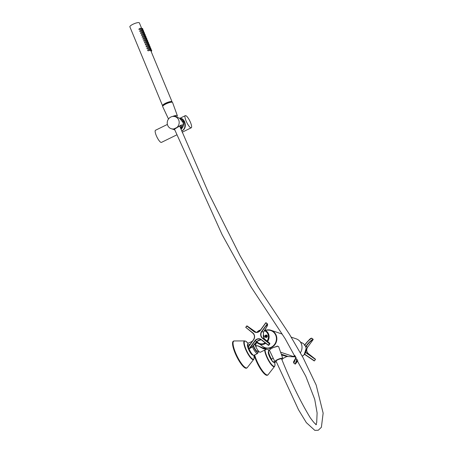 <?xml version="1.0" encoding="UTF-8"?>
<svg xmlns="http://www.w3.org/2000/svg" width="453" height="453" viewBox="0 0 453 453"><rect width="100%" height="100%" fill="white"/><g stroke="black" fill="none" stroke-linecap="round" stroke-linejoin="round"><path stroke-width="0.68" d="M281.596 355.01L286.93 356.488L294.325 356.839A9.349 8.777 -71.2 0 0 295.571 356.517M300.367 352.785A9.349 8.777 -71.2 0 0 296.183 338.827L291.256 337.157M266.007 330.169A9.349 8.777 108.8 0 1 271.019 330.277A9.349 8.777 108.8 0 1 276.794 339.773A9.349 8.777 108.8 0 1 269.161 348.283L263.006 347.949L257.531 345.684L256.438 346.217L255.464 343.855L256.551 343.323L256.602 342.021M277.406 346.381L273.669 347.44M271.557 348.459L270.214 349.314M295.441 356.279L293.538 356.33L294.977 355.446M284.495 355.248L287.678 356.324M263.006 347.949L266.845 349.246M266.67 349.195L266.098 349.41L263.306 348.702L257.531 345.684M254.631 343.895A6.778 1.704 63.9 0 0 255.713 346.573A6.778 1.704 63.9 0 0 260.373 352.213L266.098 349.41M257.049 342.519L256.551 343.323M255.464 343.855A13.935 13.086 -71.2 0 0 256.438 346.217M257.468 351.058A4.502 1.133 -116.1 0 1 257.349 351.166A4.502 1.133 -116.1 0 1 255.435 349.512A4.502 1.133 -116.1 0 1 253.448 345.39M250.396 343.952L247.853 345.197L247.315 344.875L248.216 343.142L252.219 341.437M247.315 344.875C248.238 350.679 251.613 354.631 252.31 354.937L253.799 355.356L257.485 353.567A6.733 1.693 -116.1 0 1 252.389 346.647M258.267 350.775L258.386 351.834L257.485 353.567M274.863 361.67L273.969 362.106L272.055 360.933L271.511 359.093L273.233 358.244M259.926 343.691A6.925 6.501 108.8 0 1 259.461 343.487M264.371 330.582A6.925 6.501 108.8 0 1 264.382 330.588A6.925 6.501 108.8 0 1 267.083 341.052M257.463 332.185A6.925 6.501 108.8 0 1 260.141 330.503M265.209 342.864A6.925 6.501 108.8 0 1 259.682 343.612A6.925 6.501 108.8 0 1 256.726 341.471M265.735 343.278A7.458 6.999 108.8 0 1 259.948 344.257L263.199 346.76A9.026 8.471 -71.2 0 0 272.383 346.528A9.026 8.471 -71.2 0 0 276.364 337.672A9.026 8.471 -71.2 0 0 268.844 330.146L264.745 330.152A7.458 6.999 108.8 0 1 269.059 335.939A7.458 6.999 108.8 0 1 267.598 341.466M266.154 337.485A1.178 1.11 -71.2 0 0 266.16 337.485A1.178 1.11 108.8 0 1 265.265 336.511A1.178 1.11 108.8 0 1 267.128 335.435M267.344 336.143A1.07 1.008 -71.2 0 0 265.73 335.486A1.07 1.008 -71.2 0 0 265.939 337.309A1.07 1.008 -71.2 0 0 267.344 336.143M266.806 335.928L266.268 335.707L265.798 336.092L265.866 336.704L266.404 336.919L266.874 336.534L266.806 335.928M266.438 335.764L265.798 336.092M265.968 336.154L265.866 336.704M266.041 336.76L266.579 336.981M246.942 367.955A15.011 3.777 -116.1 0 1 246.823 368.017L246.574 368.142A15.011 3.777 -116.1 0 1 236.693 356.568A15.011 3.777 -116.1 0 1 233.25 341.256A15.011 3.777 -116.1 0 1 233.363 341.188L233.618 341.064A15.011 3.777 -116.1 0 1 234.048 340.962M268 374.818A15.011 3.777 -116.1 0 1 267.655 375.101L267.4 375.226A15.011 3.777 -116.1 0 1 260.781 369.354A15.011 3.777 -116.1 0 1 254.178 355.186M256.76 341.437A6.88 6.461 -71.2 0 0 259.694 343.572A6.88 6.461 -71.2 0 0 262.689 343.81A6.88 6.461 -71.2 0 0 265.175 342.836M267.055 341.03A6.88 6.461 -71.2 0 0 264.348 330.616L264.614 330.701A6.88 6.461 -71.2 0 1 264.846 330.786M260.09 330.565A6.88 6.461 -71.2 0 0 257.536 332.174M263.805 338.091A2.701 2.537 -71.2 0 0 263.284 334.897M265.345 337.219C264.575 336.211 264.801 335.486 266.019 335.033L266.607 335.09C267.836 336.403 267.536 337.179 265.707 337.417L265.345 337.219M259.694 343.572L260.181 343.736A6.88 6.461 -71.2 0 0 260.418 343.81M263.289 335.486L263.397 336.415M261.024 339.688L260.141 339.835M269.875 343.889L268.68 345.305L269.875 343.889L269.688 343.3L264.235 338.68L262.632 338.136L269.637 343.623C270.871 343.889 266.053 340.333 264.235 338.68L263.453 335.928L263.482 332.134C266.087 328.533 267.389 325.826 267.372 324.008L261.874 331.59L263.516 332.1C265.288 328.736 266.177 328.334 267.576 325.197L267.344 323.714L267.632 324.473M260.554 339.886C259.218 339.999 257.938 340.531 256.715 341.483L255.118 340.911L249.626 348.493C251.749 347.4 254.116 345.056 256.726 341.454L260.662 339.863M246.726 325.967L245.713 327.326L246.976 325.871L255.622 331.93L247.015 325.9L254.02 331.386L255.617 331.93M304.62 354.15L314.444 360.86L315.447 359.478L305.599 352.423M305.656 346.619L306.052 346.602L305.764 346.896M306.698 353.357L315.418 359.184L308.414 353.691L306.811 353.147L305.69 352.196M314.167 360.911L304.507 354.291L314.167 360.911M297.168 359.41L295.407 364.048L297.853 360.679M293.555 362.332L296.069 357.411M305.894 346.375C308.55 342.695 310.956 340.328 313.108 339.269L313.153 339.569C311.03 340.656 308.663 343 306.052 346.602L307.661 347.145L313.165 339.552M304.461 345.35C307.072 341.755 309.439 339.405 311.556 338.317M162.882 105.985A5.147 1.212 -22.5 0 1 162.553 105.747L129.858 26.812A5.147 1.212 -22.5 0 1 133.533 23.992A5.147 1.212 -22.5 0 1 139.082 22.65A5.147 1.212 -22.5 0 1 139.365 22.871L141.585 28.228M162.553 105.747A5.147 1.212 -22.5 0 1 166.228 102.927A5.147 1.212 -22.5 0 1 171.783 101.591A5.147 1.212 -22.5 0 1 172.061 101.812A5.147 1.212 -22.5 0 1 171.998 102.208M149.235 49.4L148.08 49.773L147.644 50.611L148.844 50.798L149.649 50.249L149.235 49.4L149.649 50.249M148.437 47.474L147.287 47.848L146.846 48.686L148.046 48.873L148.85 48.324L148.437 47.474L148.85 48.324M147.638 45.549L146.489 45.923L146.047 46.761L147.253 46.948L148.057 46.399L147.638 45.549L148.057 46.399M146.846 43.624L145.69 43.998L145.254 44.836L146.455 45.023L147.259 44.473L146.846 43.624L147.259 44.473M146.047 41.699L144.892 42.072L144.456 42.91L145.656 43.097L146.461 42.548L146.047 41.699L146.461 42.548M145.249 39.773L144.094 40.147L143.658 40.985L144.858 41.172L145.662 40.623L145.249 39.773L145.662 40.623M144.45 37.848L143.295 38.222L142.859 39.06L144.06 39.247L144.864 38.698L144.45 37.848L144.864 38.698M143.652 35.923L142.502 36.297L142.061 37.135L143.261 37.322L144.065 36.772L143.652 35.923L144.065 36.772M142.854 33.998L141.704 34.371L141.262 35.209L142.463 35.396L143.273 34.847L142.854 33.998L143.273 34.847M142.061 32.072L140.906 32.446L140.47 33.284L141.67 33.471L142.474 32.922L142.061 32.072L142.474 32.922M141.262 30.147L140.107 30.521L139.671 31.359L140.872 31.546L141.676 30.997L141.262 30.147L141.676 30.997M140.464 28.222L139.309 28.596L138.873 29.434L140.073 29.621L140.877 29.071L140.464 28.222L140.877 29.071M150.492 49.366L149.767 49.598L149.773 50.26L150.322 50.611L150.906 50.209L150.492 49.366L150.906 50.209M149.694 47.44L148.969 47.673L148.975 48.335L149.524 48.686L150.113 48.284L149.694 47.44L150.113 48.284M148.901 45.515L148.171 45.747L148.176 46.41L148.731 46.761L149.314 46.359L148.901 45.515L149.314 46.359M148.103 43.59L147.372 43.822L147.378 44.485L147.933 44.836L148.516 44.434L148.103 43.59L148.516 44.434M147.304 41.665L146.574 41.897L146.585 42.559L147.134 42.91L147.718 42.508L147.304 41.665L147.718 42.508M146.506 39.739L145.775 39.972L145.787 40.634L146.336 40.985L146.919 40.583L146.506 39.739L146.919 40.583M145.707 37.814L144.983 38.046L144.988 38.709L145.538 39.06L146.121 38.658L145.707 37.814L146.121 38.658M144.909 35.889L144.184 36.121L144.19 36.784L144.739 37.135L145.328 36.733L144.909 35.889L145.328 36.733M144.116 33.964L143.386 34.196L143.391 34.858L143.946 35.209L144.53 34.807L144.116 33.964L144.53 34.807M143.318 32.038L142.587 32.271L142.593 32.933L143.148 33.284L143.731 32.882L143.318 32.038L143.731 32.882M142.519 30.113L141.789 30.345L141.8 31.008L142.35 31.359L142.933 30.957L142.519 30.113L142.933 30.957M150.679 50.368L172.061 101.812M149.886 48.443L150.356 49.411M149.088 46.517L149.558 47.486M148.29 44.592L148.76 45.555M147.491 42.667L147.774 43.177M146.693 40.742L147.168 41.704M145.894 38.816L146.37 39.779M145.102 36.891L145.572 37.854M144.303 34.966L144.773 35.929M143.505 33.035L143.975 34.003M142.706 31.11L142.989 31.625M141.908 29.185L142.384 30.153M141.721 28.188L140.991 28.42L141.002 29.083L141.551 29.434L142.134 29.032L141.721 28.188L142.134 29.032M163.731 105.221A3.862 0.906 -22.5 0 1 166.574 103.108A3.862 0.906 -22.5 0 1 170.662 102.135A3.862 0.906 -22.5 0 1 170.855 102.265M142.78 28.901L142.418 28.426L142.78 28.901M143.573 30.827L143.216 30.351L143.573 30.827M144.371 32.752L144.014 32.276L144.371 32.752M145.17 34.677L144.813 34.202L145.17 34.677M145.968 36.602L145.611 36.127L145.968 36.602M146.766 38.528L146.41 38.052L146.766 38.528M147.565 40.453L147.202 39.977L147.565 40.453M148.358 42.378L148.001 41.903L148.358 42.378M149.156 44.303L148.799 43.828L149.156 44.303M149.954 46.229L149.598 45.753L149.954 46.229M150.753 48.154L150.396 47.678L150.753 48.154M151.551 50.079L151.194 49.603L151.551 50.079M142.65 29.394L142.972 29.779L142.848 29.258M143.448 31.319L143.771 31.704L143.641 31.183M144.247 33.245L144.569 33.63L144.439 33.109M145.039 35.17L145.368 35.555L145.237 35.034M145.838 37.101L146.166 37.48L146.036 36.959M146.636 39.026L146.965 39.405L146.834 38.884M147.435 40.951L147.757 41.331L147.633 40.81M148.233 42.876L148.556 43.256L148.425 42.735M149.031 44.802L149.354 45.181L149.224 44.66M149.83 46.727L150.153 47.112L150.022 46.585M150.623 48.652L150.951 49.037L150.821 48.511M151.421 50.577L151.749 50.963L151.619 50.436M171.172 128.686A6.325 5.94 108.8 0 1 167.706 125.39A6.325 5.94 108.8 0 1 168.861 118.556A6.325 5.94 108.8 0 1 175.243 116.704A6.325 5.94 108.8 0 1 178.827 124.603A6.325 5.94 108.8 0 1 171.172 128.686L172.14 129.014A6.325 5.94 -71.2 0 0 172.514 129.128L174.954 128.884L181.5 124.835L180.724 128.612L181.5 124.835L174.954 128.884L172.514 129.128A6.325 5.94 -71.2 0 0 173.154 129.252L181.296 125.424L180.662 128.454M174.343 129.762L174.773 129.909A6.325 5.94 108.8 0 1 174.716 129.875L174.445 129.122L174.716 129.875A6.325 5.94 108.8 0 1 174.343 129.762A6.325 5.94 108.8 0 1 173.261 129.258M177.672 117.537L176.721 117.208M177.695 117.542L176.925 117.282M180.543 118.51C182.123 118.375 183.471 119.439 184.597 121.693C186.138 126.115 185.181 129.241 181.732 131.07M176.8 134.864L161.449 142.389A6.755 1.699 -116.1 0 1 156.274 135.577A6.755 1.699 -116.1 0 1 155.504 130.26L167.4 124.428M186.087 120.962A6.755 1.699 -116.1 0 1 185.317 115.651A6.755 1.699 -116.1 0 1 189.818 120.968A6.755 1.699 -116.1 0 1 191.262 127.78A6.755 1.699 -116.1 0 1 186.087 120.962M181.71 131.013C184.92 129.207 185.713 126.144 184.088 121.829L181.268 118.754L179.637 118.199A6.325 5.94 108.8 0 1 183.533 123.159A6.325 5.94 108.8 0 1 180.979 129.235M178.272 117.769L175.243 116.704M174.15 116.455A3.001 0.606 -21.8 0 1 175.775 116.37L176.013 116.97M281.573 359.189C282.502 357.881 276.726 359.778 276.126 360.979A3.001 0.725 157.4 0 0 276.081 361.239L298.516 409.761L306.336 422.626L314.807 430.35L318.272 430.237L321.387 427.281L323.142 413.153L316.188 385.073L303.21 357.955L289.546 334.422L258.306 287.27L240.016 255.651L208.884 193.652L179.614 125.883M281.902 359.597A4.287 1.008 157.5 0 0 282.819 358.453A4.287 1.008 157.5 0 0 279.105 358.901A4.287 1.008 157.5 0 0 274.96 361.358A4.287 1.008 157.5 0 0 274.897 361.737A4.287 1.008 157.5 0 0 276.353 361.896M282.819 358.453L278.629 346.658A4.932 1.161 157.5 0 0 274.359 347.168A4.932 1.161 157.5 0 0 269.592 349.999A4.932 1.161 157.5 0 0 269.518 350.429L274.897 361.737M176.217 117.038A4.711 1.11 157.5 0 0 177.344 115.696L172.582 102.514A5.357 1.257 157.5 0 0 167.944 103.074A5.357 1.257 157.5 0 0 162.769 106.144A5.357 1.257 157.5 0 0 162.684 106.614L168.499 119.009M177.344 115.696A4.711 1.11 157.5 0 0 172.519 116.483M280.583 352.168L294.325 356.839M269.161 348.283L270.684 348.799M253.165 345.741A5.872 1.478 63.9 0 0 256.687 351.783A5.872 1.478 63.9 0 0 258.193 350.701M253.946 355.299A6.733 1.693 -116.1 0 1 248.714 348.046M248.289 346.862A6.733 1.693 -116.1 0 1 247.853 345.197M252.921 354.863A5.872 1.478 -116.1 0 1 249.665 351.483A5.872 1.478 -116.1 0 1 247.429 345.214M275.639 361.97L274.875 362.343A6.733 1.693 -116.1 0 1 273.969 362.106M271.511 359.093A6.733 1.693 -116.1 0 1 268.946 350.254L269.292 350.084M271.494 360.129A5.872 1.478 -116.1 0 1 268.776 354.744A5.872 1.478 -116.1 0 1 268.584 351.386M267.259 341.194A7.14 6.699 -71.2 0 0 268.623 335.939A7.14 6.699 -71.2 0 0 264.484 330.396M260.339 330.237A7.14 6.699 -71.2 0 0 257.157 332.236M256.585 341.607A7.14 6.699 -71.2 0 0 265.39 343.006M259.948 344.257A7.458 6.999 108.8 0 1 256.426 341.777L259.948 344.257M256.913 332.264A7.458 6.999 108.8 0 1 260.56 329.937L256.874 332.264M302.253 356.205A7.458 6.999 -71.2 0 0 306.115 348.527A7.458 6.999 -71.2 0 0 301.234 342.553L300.226 341.794M247.514 367.309L246.823 368.017A15.011 3.777 -116.1 0 1 236.947 356.443A15.011 3.777 -116.1 0 1 233.499 341.132A15.011 3.777 -116.1 0 1 233.618 341.064L234.603 340.956A14.932 3.754 63.9 0 0 236.579 355.078A14.932 3.754 63.9 0 0 247.123 367.774A14.932 3.754 63.9 0 0 247.514 367.309L253.635 359.484A10.368 2.605 -116.1 0 1 253.567 359.54A10.368 2.605 -116.1 0 1 246.506 351.268A10.368 2.605 -116.1 0 1 244.535 340.911L245.849 341.268L247.955 343.317A10.062 2.531 63.9 0 0 244.688 341.154A10.062 2.531 63.9 0 0 247.078 351.579A10.062 2.531 63.9 0 0 253.697 359.138A10.062 2.531 63.9 0 0 253.839 355.345L254.161 358.227L253.635 359.484M254.671 354.942A14.932 3.754 63.9 0 0 265.254 373.94A14.932 3.754 63.9 0 0 268.346 374.388L267.655 375.101A15.011 3.777 -116.1 0 1 265.062 374.11A15.011 3.777 -116.1 0 1 254.433 355.061M265.05 349.92A10.062 2.531 63.9 0 0 267.729 358.295A10.062 2.531 63.9 0 0 272.712 365.599A10.062 2.531 63.9 0 0 274.671 362.423L274.994 365.305L274.467 366.562A10.368 2.605 -116.1 0 1 272.525 365.979A10.368 2.605 -116.1 0 1 264.654 350.118M268.759 350.367A10.062 2.531 63.9 0 0 268.21 349.716L268.759 350.367M266.07 322.717L267.372 324.008L265.866 322.859L260.367 330.441A4.932 4.632 108.8 0 1 253.827 331.534L246.817 326.047L245.82 327.428L252.825 332.915A4.932 4.632 108.8 0 1 253.612 339.761L248.119 347.343L249.393 348.34L254.892 340.758A4.932 4.632 108.8 0 1 261.438 339.665L268.442 345.152L269.444 343.776L262.434 338.283A4.932 4.632 108.8 0 1 261.647 331.443L267.344 323.714L265.764 322.757L260.265 330.339L265.769 322.768M256.715 341.483L251.415 347.632L249.331 348.533L248.018 347.241L253.612 339.761M268.872 345.271L268.386 345.35L261.375 339.858A4.717 4.428 -71.2 0 0 260.147 339.195A4.717 4.428 -71.2 0 0 255.118 340.911L254.892 340.758M268.374 345.339L261.438 339.665M252.757 333.102L245.713 327.326L252.825 332.915M253.51 339.659L253.527 339.659A4.717 4.428 -71.2 0 0 252.768 333.114L252.763 333.108C254.728 334.999 254.977 337.179 253.51 339.659L248.018 347.241L249.331 348.533M261.647 331.443L261.874 331.59A4.717 4.428 -71.2 0 0 262.632 338.136L262.434 338.283M253.827 331.534L254.02 331.386A4.717 4.428 -71.2 0 0 255.254 332.055A4.717 4.428 -71.2 0 0 260.282 330.339L260.367 330.441M296.137 357.542L293.838 363.091L295.118 364.093L297.015 359.144M308.425 353.702L308.414 353.691A4.717 4.428 108.8 0 1 307.661 347.145L313.17 339.569L311.834 338.266C309.682 339.325 307.276 341.698 304.614 345.379M304.308 354.535A4.717 4.428 108.8 0 1 305.039 354.552L304.308 354.54M295.407 364.048L297.859 360.69M315.458 359.461L314.456 360.843M295.118 364.093L293.72 362.972L293.516 361.941L296.064 357.4M315.418 359.184L315.469 359.484L315.418 359.184M307.661 347.145L307.666 347.134C306.205 349.625 306.46 351.805 308.419 353.697L315.43 359.189M311.851 338.272L313.136 339.291M304.467 345.328L309.563 339.371C310.639 338.431 311.364 338.046 311.726 338.227L311.585 338.283M179.581 118.182A6.325 5.94 108.8 0 1 183.476 123.114A6.325 5.94 108.8 0 1 180.962 129.19L183.482 123.12L179.581 118.182L178.069 117.667M282.185 334.071L271.019 330.277M284.512 355.26L281.296 354.161M269.518 350.163L266.823 349.246M286.93 356.488L282.831 358.493M277.355 346.386L277.157 345.911M257.185 351.194L258.204 350.696M252.31 341.319L251.902 341.352M274.875 362.343C274.065 362.751 273.119 362.27 272.026 360.905L268.255 352.961L268.946 350.254M295.622 356.607L295.18 356.641M301.234 342.553C304.031 343.504 305.667 345.503 306.143 348.55L304.139 354.733L302.264 356.217M234.603 340.956L244.535 340.911M268.346 374.388L274.467 366.562M260.147 339.195L261.375 339.858M263.465 336.081C263.238 336.409 263.504 337.281 264.258 338.697M263.436 335.798L263.516 332.1M260.265 330.339C258.901 332.032 257.23 332.604 255.254 332.055M147.967 43.63L147.78 43.182L148.42 42.746M143.182 32.078L142.995 31.631L143.635 31.195M142.418 28.426L142.027 28.55M142.837 29.269L142.197 29.705M143.216 30.351L142.825 30.476M144.014 32.276L143.624 32.401M144.428 33.12L143.788 33.556M144.813 34.202L144.422 34.326M145.226 35.045L144.586 35.481M145.611 36.127L145.215 36.251M146.025 36.97L145.385 37.406M146.41 38.052L146.013 38.177M146.823 38.896L146.183 39.332M147.202 39.977L146.812 40.102M147.621 40.821L146.982 41.257M148.001 41.903L147.61 42.027M148.799 43.828L148.408 43.952M149.213 44.671L148.573 45.107M149.598 45.753L149.207 45.878M150.011 46.597L149.371 47.033M150.396 47.678L150 47.803M150.809 48.522L150.169 48.958M151.194 49.603L150.798 49.728M151.608 50.447L150.968 50.883M142.972 29.779L142.469 30.125M143.771 31.704L143.267 32.05M144.569 33.63L144.065 33.975M145.368 35.555L144.864 35.9M146.166 37.48L145.662 37.825M146.965 39.405L146.455 39.751M147.757 41.331L147.253 41.676M148.556 43.256L148.052 43.601M149.354 45.181L148.85 45.527M150.153 47.112L149.649 47.452M150.951 49.037L150.447 49.377M151.749 50.963L151.166 51.359M185.317 115.651L179.915 118.295M191.262 127.78L182.202 132.219M174.45 129.122L222.083 234.597L250.781 286.534L285.124 338.663L305.786 376.25L314.716 399.303L317.111 412.926L316.692 422.609L315.894 424.761M316.477 424.586C315.481 424.416 313.374 422.094 310.169 417.615C300.073 400.843 290.56 381.279 281.624 358.935"/></g></svg>
